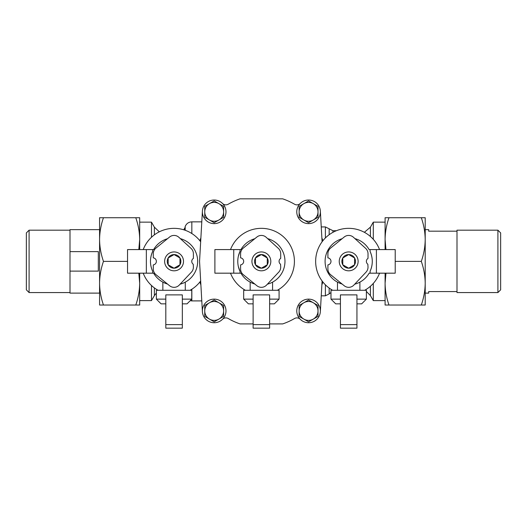 <?xml version="1.0" encoding="UTF-8"?>
<svg xmlns="http://www.w3.org/2000/svg" width="527" height="527" viewBox="0 0 527 527"><rect width="100%" height="100%" fill="white"/><g stroke="black" fill="none" stroke-linecap="round" stroke-linejoin="round"><path stroke-width="0.79" d="M340.429 324.619L340.429 328.156L356.944 328.156L356.944 324.619L340.429 324.619L340.429 294.883L356.944 294.883L356.944 324.619M388.992 217.723L385.092 217.723L385.092 239.548C385.197 232.104 386.495 224.831 388.992 217.723L425.203 217.723L425.203 239.548L425.203 229.64L428.682 229.64L428.682 231.175L456.995 231.175L456.995 292.571L497.91 292.571L497.91 230.18L456.995 230.18L456.995 231.175M456.995 291.583L428.682 291.583L428.682 293.117L425.203 293.117L425.203 283.203L425.203 305.028L388.992 305.028C386.495 297.907 385.191 290.627 385.092 283.203L385.092 305.028L388.992 305.028M421.304 217.723C423.807 224.851 425.105 232.124 425.203 239.548L425.203 283.203C425.098 290.647 423.8 297.92 421.304 305.028M127.541 261.379L103.463 261.379C100.967 254.251 99.669 246.972 99.57 239.548C99.669 232.104 100.973 224.831 103.463 217.723L135.782 217.723C138.278 224.851 139.583 232.124 139.681 239.548L139.681 249.581M138.812 273.177L139.681 283.203C139.576 290.647 138.278 297.92 135.782 305.028L103.463 305.028C100.967 297.907 99.669 290.627 99.57 283.203C99.669 275.759 100.973 268.487 103.463 261.379M322.728 240.24A64.893 64.893 0 0 0 321.865 237.888L322.728 240.938M308.572 200.023A11.798 11.798 0 0 1 318.789 217.723A11.798 11.798 0 0 1 298.354 217.723A11.798 11.798 0 0 1 308.572 200.023M308.572 200.925L299.132 206.373L308.572 200.925L318.012 206.373L308.572 200.925M308.572 222.723L318.012 217.269L308.572 222.723L299.132 217.269L308.572 222.723M214.179 200.023A11.798 11.798 0 0 1 224.403 217.723A11.798 11.798 0 0 1 203.962 217.723A11.798 11.798 0 0 1 214.179 200.023M214.179 200.925L204.746 206.373L214.179 200.925L223.619 206.373L214.179 200.925M214.179 222.723L223.619 217.269L214.179 222.723L204.746 217.269L214.179 222.723M200.023 282.518A64.893 64.893 0 0 0 200.886 284.87L200.023 281.813M308.572 299.132A11.798 11.798 0 0 1 318.789 316.832A11.798 11.798 0 0 1 298.354 316.832A11.798 11.798 0 0 1 308.572 299.132M308.572 300.034L299.132 305.482L308.572 300.034L318.012 305.482L308.572 300.034M308.572 321.826L318.012 316.378L308.572 321.826L299.132 316.378L308.572 321.826M204.746 217.269L204.746 206.373M299.132 217.269L299.132 206.373M299.132 316.378L299.132 305.482M204.746 310.93L204.746 305.482L214.179 300.034L223.619 305.482L223.619 316.378L214.179 321.826L204.746 316.378L204.746 310.93A9.44 9.44 0 0 1 218.903 302.755A9.44 9.44 0 0 1 218.903 319.105A9.44 9.44 0 0 1 204.746 310.93M204.746 316.378L214.179 321.826L223.619 316.378M223.619 305.482L214.179 300.034L204.746 305.482M321.246 226.926L325.39 226.926L329.164 228.81L329.164 234.726M167.507 284.04A23.596 23.596 0 0 1 153.634 273.177L152.652 273.177L152.652 271.286C149.747 264.699 149.747 258.092 152.652 251.465L152.652 249.581L127.541 249.581L127.541 273.177L146.348 273.177L146.348 249.581M152.652 273.177L146.348 273.177M174.068 254.567L168.166 257.973L168.166 264.785L174.068 268.19L179.964 264.785L179.964 257.973L174.068 254.567M180.082 284.191A23.596 23.596 0 0 0 180.333 238.626M153.285 253.777A7.371 7.371 0 0 1 156.005 248.052L169.602 237.005A7.082 7.082 0 0 1 178.831 237.262L190.991 248.322A7.371 7.371 0 0 1 193.402 253.77L193.402 258.388A3.537 3.537 0 0 0 193.244 264.251L193.402 267.123A7.371 7.371 0 0 1 191.393 272.176L179.22 285.107A7.082 7.082 0 0 1 169.602 285.746L156.005 274.699A7.371 7.371 0 0 1 153.285 268.981L153.285 264.89A3.584 3.584 0 0 0 154.668 264.402A2.912 2.912 0 0 0 155.208 263.994A5.514 5.514 0 0 0 155.472 263.717A19.874 19.874 0 0 0 155.643 263.52A3.537 3.537 0 0 0 155.643 259.231A9.703 9.703 0 0 0 155.524 259.08A3.346 3.346 0 0 0 153.35 257.874A1.324 1.324 0 0 0 153.285 257.868L153.285 253.777M143.212 273.177A33.036 33.036 0 0 0 158.074 290.285M190.063 290.285A33.036 33.036 0 0 0 200.662 280.97M200.662 241.781A33.036 33.036 0 0 0 143.212 249.581M228.224 204.219A4.717 4.717 0 0 1 222.526 203.475A4.717 4.717 0 0 0 228.224 204.219A66.073 66.073 0 0 1 240.042 198.844L282.709 198.844A66.073 66.073 0 0 1 294.527 204.219A4.717 4.717 0 0 0 300.232 203.475M294.527 318.532A4.717 4.717 0 0 1 300.232 319.276A4.717 4.717 0 0 0 294.527 318.532A66.073 66.073 0 0 1 282.709 323.907L269.633 323.907M320.35 311.595L322.089 280.97M379.545 249.581A33.036 33.036 0 0 0 322.089 241.781L320.35 211.156M202.401 211.156L199.555 261.379L202.401 311.595M253.118 323.907L240.042 323.907A66.073 66.073 0 0 1 228.224 318.532A4.717 4.717 0 0 0 222.526 319.276M214.179 299.132A11.798 11.798 0 0 1 224.403 316.832A11.798 11.798 0 0 1 203.962 316.832A11.798 11.798 0 0 1 214.179 299.132M29.09 230.18L26.35 232.921L26.35 289.83L29.09 292.571L29.09 230.18L70.005 230.18M200.023 240.24L200.886 237.888A64.893 64.893 0 0 0 200.023 240.24L200.023 240.938M70.005 253.573L70.005 271.122L98.318 271.122L98.318 251.629L70.005 251.629L70.005 253.573M70.005 251.629L70.005 229.64L99.57 229.64L99.57 293.117L70.005 293.117L70.005 271.122M151.48 285.482L151.48 300.607L139.681 300.607L139.681 283.203L139.681 305.028L135.782 305.028M159.319 231.814L154.378 227.163L151.48 222.144L151.48 237.269M162.856 282.143L162.856 290.285M165.807 303.848L161.091 303.848L156.367 299.132L156.367 290.285L191.762 290.285L191.762 299.132L182.329 299.132M156.367 299.132L165.807 299.132M182.329 303.848L187.045 303.848L191.762 299.132M182.329 294.883L182.329 328.156L165.807 328.156L165.807 294.883L182.329 294.883M269.633 294.883L269.633 328.156L253.118 328.156L253.118 294.883L269.633 294.883M269.633 299.132L279.073 299.132L274.356 303.848L269.633 303.848M279.073 299.132L279.073 290.285L243.678 290.285L243.678 299.132L253.118 299.132M243.678 299.132L248.395 303.848L253.118 303.848M370.099 251.465C373.004 258.052 373.004 264.659 370.099 271.286A23.596 23.596 0 0 0 370.099 251.465L370.099 249.581L369.124 249.581A23.596 23.596 0 0 0 354.948 238.626M376.403 273.177L376.403 249.581L395.21 249.581L395.21 273.177L370.099 273.177L370.099 271.286M376.403 249.581L370.099 249.581M254.811 284.04A23.596 23.596 0 0 1 240.938 273.177L214.891 273.177L214.891 249.581L240.938 249.581A23.596 23.596 0 0 1 254.811 238.711M322.089 241.781A33.036 33.036 0 0 0 332.695 290.285M364.677 290.285A33.036 33.036 0 0 0 379.545 273.177M230.516 273.177A33.036 33.036 0 0 0 245.384 290.285M277.367 290.285A33.036 33.036 0 0 0 283.045 236.439A33.036 33.036 0 0 0 230.516 249.581M342.787 257.973L342.787 264.785L348.683 268.19L354.585 264.785L354.585 257.973L348.683 254.567L342.787 257.973M348.683 268.19A6.811 6.811 0 0 0 354.585 257.973A6.811 6.811 0 0 0 342.787 257.973A6.811 6.811 0 0 0 348.683 268.19M348.683 270.812A9.44 9.44 0 0 0 356.858 256.656A9.44 9.44 0 0 0 340.508 256.656A9.44 9.44 0 0 0 348.683 270.812M344.223 237.005L330.627 248.052A7.371 7.371 0 0 0 327.906 253.777L327.906 257.868A1.324 1.324 0 0 1 327.972 257.874A3.557 3.557 0 0 1 330.139 259.08A9.703 9.703 0 0 1 330.264 259.231A3.537 3.537 0 0 1 330.264 263.52A19.874 19.874 0 0 1 330.093 263.717A5.514 5.514 0 0 1 329.83 263.994A2.912 2.912 0 0 1 329.283 264.402A3.696 3.696 0 0 1 327.906 264.89L327.906 268.981A7.371 7.371 0 0 0 330.627 274.699L344.223 285.746A7.082 7.082 0 0 0 353.841 285.107L366.015 272.176A7.371 7.371 0 0 0 368.017 267.123L367.859 264.251A3.537 3.537 0 0 1 368.017 258.388L368.017 253.77A7.371 7.371 0 0 0 365.606 248.322L353.446 237.262A7.082 7.082 0 0 0 344.223 237.005M250.167 282.143L250.167 290.285M337.478 282.143L337.478 290.285M340.429 303.848L335.706 303.848L330.989 299.132L330.989 290.285L366.384 290.285L366.384 299.132L356.944 299.132M330.989 299.132L340.429 299.132M356.944 303.848L361.66 303.848L366.384 299.132M255.476 257.973L255.476 264.785L261.379 268.19L267.275 264.785L267.275 257.973L261.379 254.567L255.476 257.973M261.379 268.19A6.811 6.811 0 0 0 267.275 257.973A6.811 6.811 0 0 0 255.476 257.973A6.811 6.811 0 0 0 261.379 268.19M238.349 256.227L240.042 251.293A23.596 23.596 0 0 0 240.042 271.458L238.356 266.55M267.393 284.191A23.596 23.596 0 0 0 267.637 238.626M354.697 284.191A23.596 23.596 0 0 0 369.124 273.177L370.099 273.177M342.122 238.711A23.596 23.596 0 0 0 342.122 284.04M242.782 263.717A5.514 5.514 0 0 1 242.519 263.994A2.912 2.912 0 0 1 241.972 264.402A3.696 3.696 0 0 1 240.595 264.89L240.595 268.981A7.371 7.371 0 0 0 243.316 274.699L256.912 285.746A7.082 7.082 0 0 0 266.53 285.107L278.704 272.176A7.371 7.371 0 0 0 280.707 267.123L280.548 264.251A3.537 3.537 0 0 1 280.707 258.388L280.707 253.77A7.371 7.371 0 0 0 278.296 248.322L266.142 237.262A7.082 7.082 0 0 0 256.912 237.005L243.316 248.052A7.371 7.371 0 0 0 240.595 253.777L240.595 257.868A1.324 1.324 0 0 1 240.661 257.874A3.557 3.557 0 0 1 242.828 259.08A9.703 9.703 0 0 1 242.954 259.231A3.537 3.537 0 0 1 242.954 263.52A19.874 19.874 0 0 1 242.782 263.717M151.48 222.144L139.681 222.144L139.681 239.548L138.812 249.581M135.782 217.723L139.681 217.723L139.681 239.548M139.681 273.177L139.681 283.203M99.57 283.203L99.57 305.028L103.463 305.028M99.57 239.548L99.57 217.723L103.463 217.723M497.91 292.571L500.65 289.83L500.65 232.921L497.91 230.18M364.361 232.295L370.402 227.163L373.294 222.144L385.092 222.144L385.092 249.581M385.092 273.177L385.092 283.203L385.962 273.177M373.294 222.144L373.294 239.337M373.294 283.421L373.294 300.607L370.402 295.594L366.384 291.451M385.962 249.581L385.092 239.548M322.728 282.518A64.893 64.893 0 0 1 321.865 284.87L322.728 281.813M167.507 238.711A23.596 23.596 0 0 0 153.634 249.581L152.652 249.581M152.652 251.465A23.596 23.596 0 0 0 152.652 271.286M174.068 270.812A9.44 9.44 0 0 0 182.243 256.656A9.44 9.44 0 0 0 165.893 256.656A9.44 9.44 0 0 0 174.068 270.812M261.379 270.812A9.44 9.44 0 0 0 269.547 256.656A9.44 9.44 0 0 0 253.204 256.656A9.44 9.44 0 0 0 261.379 270.812M174.068 268.19A6.811 6.811 0 0 0 179.964 257.973A6.811 6.811 0 0 0 168.166 257.973A6.811 6.811 0 0 0 174.068 268.19M318.012 305.482L318.012 316.378M318.012 206.373L318.012 217.269M223.619 206.373L223.619 217.269M425.203 239.548C425.098 246.992 423.8 254.264 421.304 261.379L395.21 261.379M421.304 261.379C423.807 268.5 425.105 275.779 425.203 283.203M218.903 219.996A9.44 9.44 0 0 1 204.746 211.821A9.44 9.44 0 0 1 218.903 203.646A9.44 9.44 0 0 1 218.903 219.996M313.288 219.996A9.44 9.44 0 0 1 299.132 211.821A9.44 9.44 0 0 1 313.288 203.646A9.44 9.44 0 0 1 313.288 219.996M313.288 319.105A9.44 9.44 0 0 1 299.132 310.93A9.44 9.44 0 0 1 313.288 302.755A9.44 9.44 0 0 1 313.288 319.105M154.378 287.9L154.378 295.594L156.367 293.032M154.378 227.163L154.378 234.851M329.164 288.032L329.164 293.941L330.989 292.478M329.164 228.81L332.939 230.701L332.939 232.335M325.39 226.926L325.39 237.954M325.39 284.804L325.39 295.825L329.164 293.941M191.835 289.231L191.835 300.904L201.795 300.904M201.795 221.854L191.835 221.854L191.835 233.527M184.49 230.029L185.181 226.511L185.181 230.266M182.329 324.619L165.807 324.619M269.633 324.619L253.118 324.619M240.042 273.177L240.042 271.458M240.042 251.293L240.042 249.581M233.744 273.177L233.744 249.581M370.402 227.163L370.402 236.478M370.402 286.273L370.402 295.594M154.378 295.594L151.48 300.607M190.188 300.706L191.835 300.904M185.181 226.511C186.426 223.567 188.64 222.012 191.835 221.854M184.49 228.402L183.798 229.805M185.273 282.143L185.273 290.285M272.584 282.143L272.584 290.285M359.895 282.143L359.895 290.285M70.005 292.571L29.09 292.571M325.39 295.825L321.246 295.825M336.424 230.701L332.939 230.701M385.092 300.607L373.294 300.607"/></g></svg>
